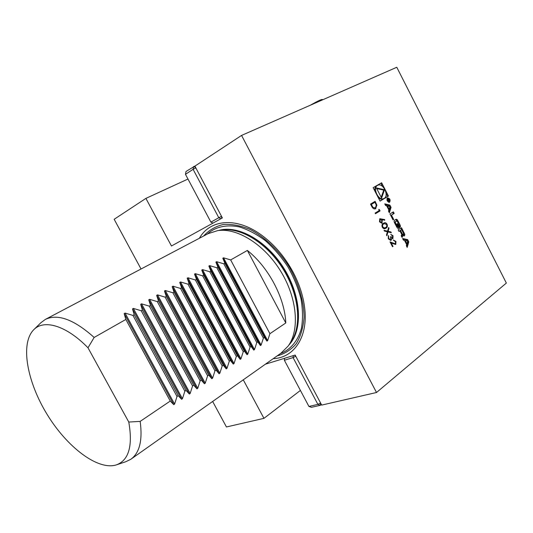 <?xml version="1.0" encoding="UTF-8"?>
<svg xmlns="http://www.w3.org/2000/svg" width="533" height="533" viewBox="0 0 533 533"><rect width="100%" height="100%" fill="white"/><g stroke="black" fill="none" stroke-linecap="round" stroke-linejoin="round"><path stroke-width="0.8" d="M379.263 210.555L378.69 209.449L379.376 209.582L380.062 210.908L375.479 213.72L375.145 213.073L379.263 210.555M379.769 218.757L384.686 219.576L384.699 220.229L381.881 219.483L382.314 220.196L381.888 223.274L379.503 221.808L379.769 218.757M384.046 230.316L387.571 231.169L388.624 227.498L389.003 228.244L388.131 231.302L390.936 231.982L391.315 232.728L387.957 231.915L386.858 235.759L386.472 235.013L387.398 231.782L384.433 231.062L384.046 230.316M392.614 237.958L392.574 236.052L390.782 234.367L393.028 235.746L392.941 238.597L391.588 238.371L391.608 239.397L390.836 240.456L388.29 238.831L388.384 235.559L388.764 238.537L390.549 239.797L390.469 236.905L390.929 236.599L392.614 237.958M395.386 243.867L395.493 241.716L393.274 240.103L395.966 241.442L395.759 244.487L391.282 243.115L393.008 246.453L392.541 246.766L390.023 241.882L395.386 243.867M265.401 364.192L295.142 355.058L321.685 405.093L376.511 392.501L506.35 283.063L396.785 67.265L241.562 135.415L194.891 166.136L222.374 217.93L171.459 245.999L145.902 198.389L114.169 219.283L141.038 268.998M376.511 392.501L241.562 135.415M373.127 187.683L380.056 201.121L388.47 196.064L381.628 182.759L373.127 187.683M407.185 247.392L408.804 241.862L407.632 239.584L402.622 238.531L403.468 240.183L404.494 240.396L406.666 244.62L406.333 245.746L407.185 247.392M404.594 235.626L404.8 234.38L401.516 227.704L398.164 229.89L398.97 231.449L399.897 230.842L401.782 234.5L401.202 235.786L402.009 237.345L402.728 235.759L402.315 234.593L403.974 236.026L404.594 235.626L403.767 235.959L403.648 233.867M400.236 227.158L400.45 225.925L399.717 224.206L397.225 219.663L396.232 219.21L394.3 220.429L394.087 221.668L394.82 223.387L397.325 227.957L398.311 228.404L399.483 227.651L397.425 223.66L396.945 223.967L398.198 226.405L397.878 226.605L397.158 226.179L395.379 222.721L395.453 221.775L396.665 221.002L397.385 221.428L400.003 227.258M393.694 219.443L391.462 215.112L394.16 213.413L393.361 211.854L389.969 213.973L393.014 219.882L393.694 219.443L392.954 219.769M389.65 202.194C390.649 199.848 389.956 198.409 387.551 197.89C386.412 200.181 387.078 201.634 389.55 202.247L389.65 202.194M388.85 210.022L388.504 211.128L389.356 212.78L391.055 207.377L389.876 205.085L384.766 203.866L385.619 205.525L386.658 205.778L388.85 210.022M385.959 228.171L385.339 228.504C384.26 229.057 383.247 228.63 382.288 227.211C381.661 225.206 382.048 223.9 383.44 223.287L384.08 222.941C385.126 222.368 386.119 222.781 387.058 224.173C387.704 226.185 387.338 227.518 385.959 228.171L385.239 228.544M375.812 208.656L375.578 208.776C374.073 209.309 372.767 208.49 371.661 206.331L370.502 204.086L375.119 201.327L376.878 205.158L375.492 208.816M212.647 401.462L226.438 426.966L263.948 418.352L243.275 379.822M273.196 358.682C294.409 357.81 308.82 336.343 304.456 306.282C302.871 295.016 299.14 283.749 293.257 272.47C284.689 256.546 273.802 243.867 260.597 234.427C235.693 216.645 209.822 219.663 199.375 238.264M33.905 329.574L40.941 322.678L45.358 319.407C57.811 313.497 74.074 319.514 94.148 337.456L125.835 319.46L124.182 313.584L125.075 313.084L174.597 404.087L173.758 404.66L170.26 401.049L140.172 421.39C142.717 440.378 139.573 453.017 130.758 459.319L125.801 461.718L116.914 464.703M140.172 421.39L128.779 422.043C132.97 446.154 128.759 460.459 116.154 464.956C97.526 470.572 66.805 446.847 47.004 414.228C27.05 381.701 20.061 343.658 33.666 329.807C43.833 319 66.279 325.41 87.992 347.796L94.148 337.456M45.358 319.407L208.07 233.681L217.717 230.609C237.292 227.624 264.461 244.514 280.831 271.424C297.281 298.28 299.832 330.1 288.173 346.044L280.998 353.172L131.165 459.033M247.372 250.437L285.801 322.958C284.849 298.107 268.565 267.226 247.372 250.437L230.676 259.924L223.534 257.812L222.807 258.219L224.859 263.229L223.82 263.815L216.631 261.69L215.892 262.103L217.917 267.166L216.871 267.766L209.622 265.621L208.876 266.04L210.875 271.17L209.809 271.77L202.513 269.611L201.754 270.038L203.726 275.228L202.647 275.841L195.298 273.662L194.525 274.095L196.47 279.345L195.371 279.972L187.969 277.78L187.183 278.219L189.102 283.536L187.989 284.169L180.527 281.957L179.728 282.403L181.62 287.78L180.487 288.426L172.972 286.194L172.166 286.647L174.024 292.097L172.872 292.75L165.297 290.505L164.477 290.965L166.309 296.481L165.137 297.141L157.508 294.876L156.669 295.349L158.468 300.932L157.282 301.605L149.586 299.319L148.74 299.799L150.506 305.456L149.3 306.135L141.545 303.837L140.685 304.316L142.411 310.046L141.192 310.746L133.377 308.42L132.504 308.913L134.189 314.717L132.95 315.423L125.075 313.084M285.801 322.958L269.918 333.698L267.639 340.64L266.953 341.113L264.381 337.442L263.395 338.102L261.11 345.098L260.41 345.571L257.779 341.9L256.786 342.572L254.488 349.615L253.775 350.094L251.083 346.423L250.07 347.11L247.765 354.198L247.046 354.685L244.287 351.02L243.255 351.713L240.936 358.849L240.21 359.349L237.385 355.684L236.339 356.39L234.014 363.573L233.274 364.079L230.383 360.421L229.323 361.134L226.978 368.37L226.225 368.883L223.267 365.225L222.194 365.951L219.843 373.233L219.076 373.76L216.045 370.109L214.952 370.848L212.594 378.177L211.814 378.71L208.709 375.065L207.604 375.812L205.232 383.2L204.439 383.733L201.261 380.096L200.135 380.862L197.75 388.297L196.95 388.843L193.699 385.212L192.553 385.985L190.154 393.481L189.342 394.034L186.01 390.409L184.844 391.195L182.439 398.737L181.613 399.304L178.195 395.686L177.016 396.485L174.597 404.087M128.779 422.043L87.992 347.796M132.95 315.423L177.016 396.485M125.835 319.46L170.26 401.049M230.676 259.924L269.918 333.698M224.859 263.229L264.381 337.442M223.82 263.815L263.395 338.102M217.917 267.166L257.779 341.9M216.871 267.766L256.786 342.572M210.875 271.17L251.083 346.423M209.809 271.77L250.07 347.11M203.726 275.228L244.287 351.02M202.647 275.841L243.255 351.713M196.47 279.345L237.385 355.684M195.371 279.972L236.339 356.39M189.102 283.536L230.383 360.421M187.989 284.169L229.323 361.134M181.62 287.78L223.267 365.225M180.487 288.426L222.194 365.951M174.024 292.097L216.045 370.109M172.872 292.75L214.952 370.848M166.309 296.481L208.709 375.065M165.137 297.141L207.604 375.812M158.468 300.932L201.261 380.096M157.282 301.605L200.135 380.862M150.506 305.456L193.699 385.212M149.3 306.135L192.553 385.985M142.411 310.046L186.01 390.409M141.192 310.746L184.844 391.195M134.189 314.717L178.195 395.686M263.948 418.352L300.412 390.429M145.902 198.389L187.982 179.041M321.366 404.48L320.38 405.273L311.405 407.332L308.933 406.452L317.895 404.374L293.063 357.596L284.362 360.248L308.933 406.452M320.586 403.015L317.895 404.374L320.38 405.273L320.746 403.314M295.542 355.817L294.596 355.225M293.303 355.624L293.063 357.596L295.755 356.217M284.582 358.303L284.362 360.248L284.609 358.296M185.471 174.318L210.895 222.121L218.803 217.737L193.099 169.321L185.471 174.318L186.004 171.486L196.071 165.363M221.568 218.377L221.701 216.665M195.618 167.502L193.632 166.463L193.099 169.321L195.804 167.855M221.508 216.291L218.803 217.737L220.935 218.73M213.007 223.094L210.895 222.121M322.938 99.684L322.125 99.431C320.626 99.684 317.002 101.443 311.239 104.708L310.426 105.181M380.009 201.034L387.664 196.437L386.079 193.359M382.487 186.377L380.855 183.205M387.664 196.437L388.47 196.064M377.697 185.311C372.087 187.636 378.577 201.441 383.907 198.523L384.18 198.376C389.443 195.624 382.887 182.386 377.697 185.311L376.898 185.697C375.312 186.577 374.606 188.296 374.766 190.854M378.35 197.81C380.049 199.155 381.628 199.522 383.094 198.902L383.907 198.523M384.526 189.721L376.378 187.909L381.608 198.063L384.526 189.721L383.72 190.108L376.704 188.555M381.202 197.283L383.72 190.108M407.712 241.069L406.926 243.748L405.287 240.563L407.712 241.069M406.339 243.981L406.926 243.748M404.7 240.796L405.287 240.563M406.712 246.486L407.972 242.195L408.804 241.862M407.359 240.989L406.806 239.917L402.915 239.104M406.806 239.917L407.632 239.584M407.972 242.195L407.592 241.456M401.895 234.846L402.302 234.68L401.895 234.866M401.889 237.118L401.669 235.473M398.897 231.302L399.897 230.842M401.562 229.736L400.763 228.191M400.523 230.436L402.402 234.087L403.168 234.487L403.521 233.347L401.642 229.696L399.697 230.776L401.642 229.696M399.717 226.712L399.29 225.399M395.899 221.335L396.625 221.022M394.433 222.567L395.806 221.375M396.632 226.878L397.825 226.625M397.991 228.437L398.657 227.997L397.924 226.578M398.657 227.997L399.483 227.651M397.085 221.068L395.719 219.529M392.601 212.327L393.347 213.78L391.462 215.112M393.347 213.78L394.16 213.413M386.938 198.682L387.744 198.303C386.825 200.161 387.358 201.341 389.363 201.834L389.443 201.787C390.256 199.888 389.69 198.729 387.744 198.303L387.191 198.169M389.097 202.347L389.37 201.827L388.55 202.207M388.677 200.368L389.443 200.701L389.003 198.709L387.371 199.695L388.237 199.529L388.35 201.594L388.49 200.455M387.471 199.882L388.237 199.529M388.957 199.095L389.25 200.388L388.424 199.415L388.957 199.095L387.611 199.788L388.424 199.415M388.877 200.608L389.25 200.388M389.583 206.464L389.063 205.458L385.093 204.512M389.063 205.458L389.876 205.085M388.917 211.934L390.236 207.743L389.823 206.931M390.236 207.743L391.055 207.377M389.943 206.551L389.117 209.169L387.471 205.965L389.943 206.551M388.544 209.429L389.117 209.169M386.891 206.224L387.471 205.965M393.407 240.03L395.966 241.442M395.799 241.509L395.759 244.487M393.008 246.453L391.282 243.115M390.123 242.075L393.321 243.428M393.154 243.494L395.146 243.981M390.796 234.4L393.028 235.746M392.861 235.813L392.941 238.597M391.608 239.397L391.588 238.371M391.442 239.47L391.029 240.356M388.264 235.713L388.717 236.206M388.557 236.272L388.384 237.178M388.217 237.245L388.764 238.537M388.597 238.604L390.456 239.83M390.782 236.699L392.455 238.018M384.113 230.443L387.571 231.169M388.55 227.751L389.003 228.244M388.837 228.311L388.131 231.302M387.964 231.375L390.936 231.982M390.769 232.055L391.089 232.674M386.765 235.573L387.957 231.915M384.02 222.967C385.039 222.468 385.999 222.894 386.898 224.246L387.058 224.173M386.898 224.246C387.538 226.259 387.171 227.584 385.792 228.237M384.293 223.64L383.613 224C382.501 224.44 382.168 225.446 382.607 227.005L384.186 228.051L385.039 227.824M386.605 224.493L384.36 223.613L383.773 223.933C382.667 224.373 382.334 225.372 382.767 226.931L384.346 227.977L385.625 227.524C386.705 227.045 387.031 226.032 386.605 224.493M379.836 218.717L384.686 219.576M384.52 219.649L384.533 220.182M382.314 220.196L381.881 219.483M382.148 220.269L382.061 223.18M379.922 219.483L379.822 221.621L381.528 222.627M381.708 222.547L381.775 220.356L380.189 219.356L379.989 221.548L381.708 222.547M378.75 209.562L379.376 209.582M379.216 209.656L380.062 210.908M379.896 210.981L375.472 213.7M374.965 201.421L376.878 205.158M376.718 205.238L375.652 208.729M372.767 207.35L375.479 208.003L376.251 205.052L374.979 202.254L371.155 204.525L372.767 207.35L375.205 208.143M374.979 202.254L371.314 204.452L372.927 207.277M217.717 230.609L221.855 230.016C241.043 227.091 267.579 243.541 283.529 269.765C299.553 295.928 302.011 326.982 290.585 342.626L288.44 345.67M219.896 230.296C239.157 225.672 267.18 242.022 283.842 269.312C300.612 296.535 302.471 328.941 289.606 344.012M218.69 230.469C237.978 224.553 267.153 240.849 284.329 269.005C301.638 297.088 302.931 330.5 288.906 345.004M207.15 234.167C215.419 226.811 226.085 224.373 239.13 226.845C247.872 229.543 256.593 234.14 265.294 240.63C273.722 248.092 281.257 256.826 287.9 266.82C293.796 277.273 298.16 287.947 300.992 298.846C302.831 309.546 302.971 319.407 301.411 328.421C297.92 341.02 290.458 349.735 280.371 353.612M203.579 236.046C208.843 230.243 215.399 226.392 223.24 224.506C231.668 223.9 240.656 225.559 250.19 229.49C264.548 236.972 278.286 249.97 288.826 266.247C298.56 283.03 303.917 301.165 304.07 317.362C303.25 327.648 300.659 336.41 296.295 343.652C291.051 349.788 284.642 353.885 277.08 355.937M124.182 313.584L173.758 404.66M223.534 257.812L267.639 340.64M222.807 258.219L266.953 341.113M216.631 261.69L261.11 345.098M215.892 262.103L260.41 345.571M209.622 265.621L254.488 349.615M208.876 266.04L253.775 350.094M202.513 269.611L247.765 354.198M201.754 270.038L247.046 354.685M195.298 273.662L240.936 358.849M194.525 274.095L240.21 359.349M187.969 277.78L234.014 363.573M187.183 278.219L233.274 364.079M180.527 281.957L226.978 368.37M179.728 282.403L226.225 368.883M172.972 286.194L219.843 373.233M172.166 286.647L219.076 373.76M165.297 290.505L212.594 378.177M164.477 290.965L211.814 378.71M157.508 294.876L205.232 383.2M156.669 295.349L204.439 383.733M149.586 299.319L197.75 388.297M148.74 299.799L196.95 388.843M141.545 303.837L190.154 393.481M140.685 304.316L189.342 394.034M133.377 308.42L182.439 398.737M132.504 308.913L181.613 399.304M403.974 234.72L404.8 234.38M401.902 236.099L402.728 235.759M401.955 237.238L402.515 237.005M403.334 232.974L404.074 232.668M401.715 234.373L402.402 234.087M399.63 226.272L400.45 225.925M394.633 222.128L395.453 221.775M394.64 223.034L395.379 222.721M396.419 226.492L397.158 226.179M396.405 220.016L397.225 219.663M397.451 221.548L398.184 221.228M398.984 224.526L399.717 224.206M388.264 201.094L388.597 200.941M401.882 234.773L402.315 234.593M395.846 221.355L396.665 221.002M397.058 226.958L397.878 226.605"/></g></svg>
